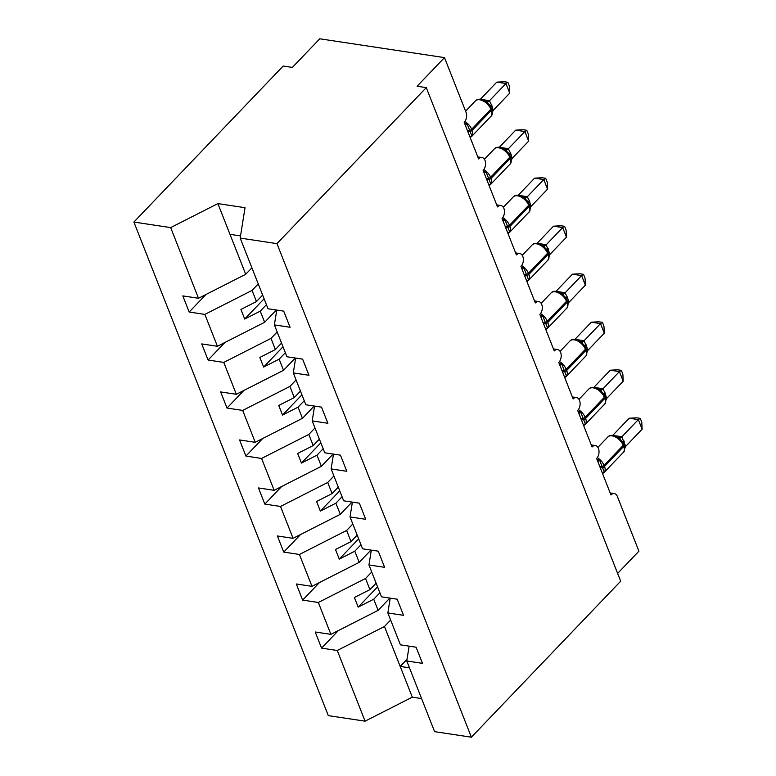 <?xml version="1.0" encoding="UTF-8"?>
<svg xmlns="http://www.w3.org/2000/svg" width="776" height="776" viewBox="0 0 776 776"><rect width="100%" height="100%" fill="white"/><g stroke="black" fill="none" stroke-linecap="round" stroke-linejoin="round"><path stroke-width="1.16" d="M251.899 267.817L245.72 274.277L198.511 298.275L170.671 227.601L133.889 222.052L283.191 66.038L292.368 67.425L319.76 38.8L444.493 57.618L417.1 86.243L426.276 87.63L276.964 243.635L240.191 238.086L268.03 308.761L283.715 311.127L290.069 327.259L274.384 324.892L286.936 356.776L302.621 359.133L308.974 375.274L293.299 372.907L295.656 358.085M133.889 222.052L328.306 715.617L365.089 721.166L337.25 650.492L321.565 648.125L338.385 630.548M389.843 598.092L378.106 610.363L373.722 599.217L358.182 607.113L354.399 597.51L369.939 589.615L365.545 578.479L318.335 602.477L302.65 600.11L319.47 582.533M321.565 648.125L315.211 631.994L330.896 634.361L378.106 610.363M337.25 650.492L384.459 626.494L390.638 620.034M444.493 57.618L466.056 112.355A7.236 4.617 98.6 0 1 464.213 122.404L478.588 158.896A7.236 4.617 -81.4 0 1 481.935 157.509A7.236 4.617 -81.4 0 1 485.514 162.727A7.236 4.617 -81.4 0 1 483.128 170.419L497.503 206.911A7.236 4.617 -81.4 0 1 500.85 205.514A7.236 4.617 -81.4 0 1 504.419 210.742A7.236 4.617 -81.4 0 1 502.043 218.434L516.418 254.926A7.236 4.617 -81.4 0 1 519.765 253.529A7.236 4.617 -81.4 0 1 523.334 258.748A7.236 4.617 -81.4 0 1 520.958 266.449L535.324 302.931A7.236 4.617 -81.4 0 1 538.68 301.544A7.236 4.617 -81.4 0 1 542.249 306.762A7.236 4.617 -81.4 0 1 539.863 314.455L554.239 350.946A7.236 4.617 -81.4 0 1 557.585 349.559A7.236 4.617 -81.4 0 1 561.164 354.777A7.236 4.617 -81.4 0 1 558.778 362.47L573.154 398.961A7.236 4.617 -81.4 0 1 576.5 397.564A7.236 4.617 -81.4 0 1 580.07 402.792A7.236 4.617 -81.4 0 1 577.693 410.485L592.069 446.966A7.236 4.617 -81.4 0 1 595.415 445.579A7.236 4.617 -81.4 0 1 598.985 450.798A7.236 4.617 -81.4 0 1 596.608 458.49L610.974 494.981A7.236 4.617 -81.4 0 1 614.33 493.594A7.236 4.617 -81.4 0 1 617.356 496.446L638.92 551.183L617.628 573.425M370.938 550.077L359.191 562.348L354.807 551.212L339.277 559.108L335.494 549.505L351.024 541.609L346.639 530.464L299.42 554.462L283.744 552.095L300.555 534.528M302.65 600.11L296.296 583.979L311.981 586.346L359.191 562.348M371.733 572.019L365.545 578.479M352.023 502.062L340.286 514.333L335.892 503.197L320.362 511.093L316.579 501.49L332.109 493.594L327.724 482.459L280.514 506.456L264.829 504.09L281.649 486.513M283.744 552.095L277.381 535.964L293.066 538.331L340.286 514.333M352.818 524.013L346.639 530.464M333.108 454.057L321.371 466.318L316.977 455.182L301.447 463.078L297.664 453.475L313.194 445.579L308.809 434.444L261.599 458.441L245.914 456.075L262.734 438.498M264.829 504.09L258.476 487.949L274.161 490.316L321.371 466.318M333.903 475.998L327.724 482.459M314.193 406.042L302.456 418.312L298.071 407.167L282.532 415.063L278.749 405.46L294.288 397.564L289.894 386.429L242.684 410.426L226.999 408.06L243.819 390.493M245.914 456.075L239.561 439.943L255.246 442.31L302.456 418.312M314.988 427.983L308.809 434.444M295.287 358.027L283.541 370.298L279.156 359.162L263.627 367.058L259.844 357.455L275.373 349.559L270.989 338.414L223.769 362.411L208.094 360.045L224.904 342.478M226.999 408.06L220.646 391.928L236.331 394.295L283.541 370.298M296.083 379.968L289.894 386.429M276.372 310.022L264.635 322.282L260.241 311.147L244.712 319.043L240.929 309.44L256.458 301.544L252.074 290.408L204.864 314.406L189.179 312.039L205.999 294.463M208.094 360.045L201.731 343.913L217.416 346.28L264.635 322.282M277.168 331.963L270.989 338.414M409.127 646.156L406.769 660.977L422.454 663.344L416.101 647.213L400.416 644.846L387.855 612.962L390.221 598.15M387.855 612.962L403.539 615.329L397.186 599.198L381.501 596.831L368.949 564.957L371.306 550.135M368.949 564.957L384.624 567.314L378.271 551.183L362.586 548.816L350.034 516.942L352.391 502.12M350.034 516.942L365.719 519.309L359.366 503.178L343.681 500.811L331.119 468.927L333.476 454.115M331.119 468.927L346.804 471.294L340.451 455.163L324.766 452.796L312.204 420.912L314.571 406.1M312.204 420.912L327.889 423.279L321.536 407.148L305.851 404.781L293.299 372.907M198.511 298.275L182.826 295.908L189.179 312.039M258.253 283.948L252.074 290.408M330.896 634.361L318.335 602.477M311.981 586.346L299.42 554.462M293.066 538.331L280.514 506.456M274.161 490.316L261.599 458.441M255.246 442.31L242.684 410.426M236.331 394.295L223.769 362.411M217.416 346.28L204.864 314.406M276.964 243.635L471.391 737.2L434.608 731.652L406.769 660.977M379.9 592.767L373.722 599.217M376.118 583.164L369.939 589.615M360.985 544.752L354.807 551.212M357.202 535.149L351.024 541.609M342.07 496.737L335.892 503.197M338.287 487.134L332.109 493.594M323.165 448.722L316.977 455.182M319.382 439.119L313.194 445.579M304.25 400.717L298.071 407.167M300.467 391.114L294.288 397.564M285.335 352.702L279.156 359.162M281.552 343.099L275.373 349.559M276.741 310.07L274.384 324.892M266.42 304.687L260.241 311.147M262.637 295.084L256.458 301.544M245.72 274.277L217.881 203.603L245.032 207.696L240.191 238.086M170.671 227.601L217.881 203.603M365.089 721.166L412.298 697.168L421.572 698.565M471.391 737.2L620.693 581.195L426.276 87.63M229.987 234.323L240.531 235.923M409.476 667.835L400.193 666.438L384.459 626.494M412.298 697.168L400.193 666.438L407.041 659.29M264.102 298.779L244.712 319.043M283.007 346.794L263.627 367.058M301.922 394.809L282.532 415.063M320.837 442.824L301.447 463.078M339.752 490.83L320.362 511.093M358.657 538.845L339.277 559.108M377.572 586.86L358.182 607.113M464.698 123.626L467.026 123.597L471.905 135.984L470.566 136.46M496.766 82.149L504.216 81.722L507.882 82.275L505.942 83.527L509.725 93.13L493.196 110.405L491.935 105.759L489.413 100.802L505.942 83.527L496.766 82.149L480.392 99.26M480.451 99.279L489.53 100.676M491.043 107.777A2.415 1.242 158.5 0 1 491.247 108.058L489.336 104.76L485.359 101.113C480.897 98.688 477.599 98.6 475.465 100.861L465.59 111.172M465.445 125.518L467.026 123.597M492.236 112.656L493.196 110.405M486.736 102.995L489.413 100.802M507.882 82.275L509.395 86.117L509.725 93.13M483.613 171.641L485.941 171.603L490.82 183.999L489.481 184.465M515.681 130.155L523.131 129.737L526.797 130.29L524.857 131.542L528.64 141.145L512.111 158.42L510.85 153.764L508.319 148.808L524.857 131.542L515.681 130.155L499.308 147.265M499.366 147.294L508.445 148.682M509.948 155.792A2.415 1.242 158.5 0 1 510.162 156.073L508.241 152.765L504.264 149.128A5.306 4.142 117.5 0 0 508.387 148.653M484.35 173.533L485.941 171.603M511.142 160.661L512.111 158.42M505.651 151.01L508.319 148.808M526.797 130.29L528.31 134.122L528.64 141.145M502.528 219.656L504.856 219.618L509.735 232.005L508.396 232.48M534.596 178.17L542.046 177.743L545.712 178.296L543.763 179.557L547.546 189.16L531.017 206.435L529.31 200.625L527.234 196.823L543.763 179.557L534.596 178.17L518.222 195.28M518.281 195.309L527.36 196.697M528.863 203.807A2.415 1.242 158.5 0 1 529.077 204.088L527.156 200.78L523.179 197.143A5.306 4.142 117.5 0 0 527.302 196.667M503.265 221.538L504.856 219.618M530.057 208.676L531.017 206.435M524.566 199.025L527.234 196.823M545.712 178.296L547.226 182.137L547.546 189.16M521.433 267.671L523.761 267.633L528.64 280.02L527.311 280.495M553.511 226.185L560.961 225.758L564.627 226.311L562.678 227.562L566.461 237.165L550.058 254.315L546.149 244.838L562.678 227.562L553.511 226.185L537.128 243.295M537.196 243.315L546.275 244.712M547.778 251.812A2.415 1.242 158.5 0 1 547.982 252.093L546.071 248.795L542.094 245.148A5.306 4.142 117.5 0 0 546.217 244.683M522.18 269.553L523.761 267.633M548.971 256.691L549.932 254.441M543.481 247.03L546.149 244.838M564.627 226.311L566.131 230.152L566.461 237.165M540.348 315.677L542.676 315.648L547.555 328.035L546.217 328.5M572.416 274.19L579.866 273.773L583.533 274.326L581.593 275.577L585.376 285.18L568.847 302.456L567.586 297.809L565.064 292.843L581.593 275.577L572.416 274.19L556.043 291.301M556.101 291.33L565.18 292.717M566.693 299.827A2.415 1.242 158.5 0 1 566.897 300.108L564.986 296.801L561 293.163A5.306 4.142 117.5 0 0 565.132 292.688M541.095 317.568L542.676 315.648M567.887 304.706L568.847 302.456M562.387 295.045L565.064 292.843M583.533 274.326L585.046 278.157L585.376 285.18M276.586 311.04L276.237 310.157M295.501 359.055L295.152 358.173M314.416 407.07L314.067 406.178M333.321 455.075L332.972 454.193M559.263 363.692L561.591 363.653L566.47 376.04L565.132 376.515M591.331 322.205L598.781 321.788L602.448 322.341L600.508 323.592L604.291 333.195L587.762 350.471L586.501 345.815L583.969 340.858L600.508 323.592L591.331 322.205L574.958 339.316M575.016 339.345L584.095 340.732M585.599 347.842A2.415 1.242 158.5 0 1 585.812 348.123L583.892 344.816L579.914 341.178A5.306 4.142 117.5 0 0 584.037 340.703M560 365.583L561.591 363.653M586.792 352.711L587.762 350.471M581.302 343.06L583.969 340.858M602.448 322.341L603.961 326.172L604.291 333.195M352.236 503.09L351.887 502.208M578.168 411.707L580.506 411.668L585.385 424.055L584.047 424.53M610.246 370.22L617.696 369.793L621.363 370.346L619.413 371.607L623.196 381.21L606.667 398.476L604.96 392.675L602.884 388.873L619.413 371.607L610.246 370.22L593.873 387.331M593.931 387.36L603.01 388.747M604.514 395.847A2.415 1.242 158.5 0 1 604.727 396.138L602.807 392.831L598.83 389.193A5.306 4.142 117.5 0 0 602.952 388.718M578.915 413.589L580.506 411.668M605.707 400.726L606.667 398.476M600.217 391.075L602.884 388.873M621.363 370.346L622.876 374.187L623.196 381.21M371.151 551.106L370.802 550.223M597.083 459.722L599.412 459.683L604.291 472.07L602.962 472.545M629.161 418.235L636.611 417.808L640.268 418.361L638.328 419.612L642.111 429.215L625.708 446.365L621.799 436.888L638.328 419.612L629.161 418.235L612.778 435.346M612.846 435.365L621.925 436.762M623.429 443.862A2.415 1.242 158.5 0 1 623.632 444.144L621.721 440.846L617.745 437.198C613.283 434.773 609.985 434.686 607.851 436.946L597.889 447.354M597.83 461.604L599.412 459.683M624.622 448.741L625.582 446.491M619.132 439.08L621.799 436.888M640.268 418.361L641.781 422.202L642.111 429.215M390.066 599.12L389.717 598.228M468.015 132.046A5.306 2.745 158.5 0 1 469.858 131.542A2.415 1.242 -21.5 0 0 472.118 130.407A10.369 5.907 43.7 0 1 471.721 136.392L470.159 137.498M491.703 109.212C492.634 113.141 492.362 115.527 490.898 116.352A10.369 5.907 -136.3 0 0 491.295 110.376A2.415 1.242 -21.5 0 0 491.703 109.212L491.247 108.058A2.415 1.242 158.5 0 1 490.839 109.222A10.369 5.907 -136.3 0 0 479.704 99.774A10.369 5.907 -136.3 0 0 475.465 100.861M464.931 121.531A10.369 5.907 43.7 0 1 471.662 129.262L472.118 130.407L491.295 110.376L490.839 109.222L471.662 129.262A2.415 1.242 158.5 0 1 469.402 130.387A5.306 2.745 158.5 0 0 467.559 130.892M490.965 107.408A5.306 2.745 158.5 0 1 491.935 105.759M490.48 106.477A5.306 2.745 158.5 0 1 491.48 104.605M485.369 101.123L485.369 101.123A5.306 4.142 117.5 0 0 489.481 100.647M486.921 180.061A5.306 2.745 158.5 0 1 488.764 179.557A2.415 1.242 -21.5 0 0 491.033 178.422A10.369 5.907 43.7 0 1 490.636 184.397L489.074 185.512M510.618 157.227C511.549 161.156 511.277 163.532 509.813 164.366A10.369 5.907 -136.3 0 0 510.21 158.382A2.415 1.242 -21.5 0 0 510.618 157.227L510.162 156.073A2.415 1.242 158.5 0 1 509.754 157.237A10.369 5.907 -136.3 0 0 498.609 147.789A10.369 5.907 -136.3 0 0 494.38 148.876L484.418 159.274M483.836 169.537A10.369 5.907 43.7 0 1 490.577 177.267L491.033 178.422L510.21 158.382L509.754 157.237L490.577 177.267A2.415 1.242 158.5 0 1 488.308 178.402A5.306 2.745 158.5 0 0 486.474 178.907M509.88 155.423A5.306 2.745 158.5 0 1 510.85 153.764M509.395 154.482A5.306 2.745 158.5 0 1 510.395 152.62M505.836 228.066A5.306 2.745 158.5 0 1 507.679 227.562A2.415 1.242 -21.5 0 0 509.939 226.437A10.369 5.907 43.7 0 1 509.541 232.412L507.989 233.518M529.533 205.233C530.454 209.171 530.192 211.547 528.718 212.372A10.369 5.907 -136.3 0 0 529.116 206.397A2.415 1.242 -21.5 0 0 529.533 205.233L529.077 204.088A2.415 1.242 158.5 0 1 528.669 205.242A10.369 5.907 -136.3 0 0 517.524 195.794A10.369 5.907 -136.3 0 0 513.285 196.891L503.333 207.289M502.751 217.552A10.369 5.907 43.7 0 1 509.493 225.282L509.939 226.437L529.116 206.397L528.669 205.242L509.493 225.282A2.415 1.242 158.5 0 1 507.223 226.417A5.306 2.745 158.5 0 0 505.38 226.922M528.795 203.428A5.306 2.745 158.5 0 1 529.756 201.779M528.31 202.497A5.306 2.745 158.5 0 1 529.31 200.625M524.751 276.081A5.306 2.745 158.5 0 1 526.594 275.577A2.415 1.242 -21.5 0 0 528.854 274.442A10.369 5.907 43.7 0 1 528.456 280.427L526.894 281.533M548.438 253.248C549.369 257.176 549.098 259.562 547.633 260.387A10.369 5.907 -136.3 0 0 548.031 254.412A2.415 1.242 -21.5 0 0 548.438 253.248L547.982 252.093A2.415 1.242 158.5 0 1 547.575 253.257A10.369 5.907 -136.3 0 0 536.439 243.809A10.369 5.907 -136.3 0 0 532.2 244.896L522.238 255.304M521.666 265.567A10.369 5.907 43.7 0 1 528.398 273.298L528.854 274.442L548.031 254.412L547.575 253.257L528.398 273.298A2.415 1.242 158.5 0 1 526.138 274.423A5.306 2.745 158.5 0 0 524.295 274.927M547.71 251.443A5.306 2.745 158.5 0 1 548.671 249.794M547.226 250.512A5.306 2.745 158.5 0 1 548.215 248.64M543.666 324.096A5.306 2.745 158.5 0 1 545.509 323.592A2.415 1.242 -21.5 0 0 547.769 322.457A10.369 5.907 43.7 0 1 547.371 328.442L545.809 329.548M567.353 301.263C568.284 305.191 568.013 307.568 566.548 308.402A10.369 5.907 -136.3 0 0 566.946 302.417A2.415 1.242 -21.5 0 0 567.353 301.263L566.897 300.108A2.415 1.242 158.5 0 1 566.49 301.272A10.369 5.907 -136.3 0 0 555.354 291.825A10.369 5.907 -136.3 0 0 551.115 292.911L541.153 303.319M540.581 313.572A10.369 5.907 43.7 0 1 547.313 321.303L547.769 322.457L566.946 302.417L566.49 301.272L547.313 321.303A2.415 1.242 158.5 0 1 545.053 322.438A5.306 2.745 158.5 0 0 543.21 322.942M566.616 299.458A5.306 2.745 158.5 0 1 567.586 297.809M566.131 298.517A5.306 2.745 158.5 0 1 567.13 296.655M562.571 372.111A5.306 2.745 158.5 0 1 564.414 371.607A2.415 1.242 -21.5 0 0 566.684 370.472A10.369 5.907 43.7 0 1 566.286 376.447L564.724 377.553M586.268 349.278C587.199 353.206 586.928 355.583 585.463 356.417A10.369 5.907 -136.3 0 0 585.861 350.432A2.415 1.242 -21.5 0 0 586.268 349.278L585.812 348.123A2.415 1.242 158.5 0 1 585.405 349.278A10.369 5.907 -136.3 0 0 574.259 339.83A10.369 5.907 -136.3 0 0 570.02 340.926L560.068 351.324M559.486 361.587A10.369 5.907 43.7 0 1 566.228 369.318L566.684 370.472L585.861 350.432L585.405 349.278L566.228 369.318A2.415 1.242 158.5 0 1 563.958 370.453A5.306 2.745 158.5 0 0 562.125 370.957M585.531 347.473A5.306 2.745 158.5 0 1 586.501 345.815M585.046 346.532A5.306 2.745 158.5 0 1 586.045 344.66M581.486 420.117A5.306 2.745 158.5 0 1 583.329 419.612A2.415 1.242 -21.5 0 0 585.589 418.487A10.369 5.907 43.7 0 1 585.191 424.462L583.639 425.568M605.183 397.283C606.105 401.221 605.843 403.598 604.368 404.422A10.369 5.907 -136.3 0 0 604.766 398.447A2.415 1.242 -21.5 0 0 605.183 397.283L604.727 396.138A2.415 1.242 158.5 0 1 604.32 397.293A10.369 5.907 -136.3 0 0 593.174 387.845A10.369 5.907 -136.3 0 0 588.935 388.931L578.983 399.339M578.401 409.602A10.369 5.907 43.7 0 1 585.143 417.333L585.589 418.487L604.766 398.447L604.32 397.293L585.143 417.333A2.415 1.242 158.5 0 1 582.873 418.458A5.306 2.745 158.5 0 0 581.03 418.972M604.446 395.479A5.306 2.745 158.5 0 1 605.406 393.83M603.961 394.548A5.306 2.745 158.5 0 1 604.96 392.675M600.401 468.132A5.306 2.745 158.5 0 1 602.244 467.627A2.415 1.242 -21.5 0 0 604.504 466.492A10.369 5.907 43.7 0 1 604.106 472.477L602.545 473.583M624.088 445.298C625.019 449.226 624.748 451.613 623.283 452.437A10.369 5.907 -136.3 0 0 623.681 446.462A2.415 1.242 -21.5 0 0 624.088 445.298L623.632 444.144A2.415 1.242 158.5 0 1 623.225 445.308A10.369 5.907 -136.3 0 0 612.089 435.86A10.369 5.907 -136.3 0 0 607.851 436.946M597.316 457.617A10.369 5.907 43.7 0 1 604.048 465.348L604.504 466.492L623.681 446.462L623.225 445.308L604.048 465.348A2.415 1.242 158.5 0 1 601.788 466.473A5.306 2.745 158.5 0 0 599.945 466.977M623.361 443.494A5.306 2.745 158.5 0 1 624.321 441.845M622.876 442.562A5.306 2.745 158.5 0 1 623.865 440.69M617.745 437.198L617.764 437.208A5.306 4.142 117.5 0 0 621.867 436.733M595.415 445.579L591.273 444.958M614.33 493.594L610.178 492.964M576.5 397.564L572.358 396.943M557.585 349.559L553.443 348.928M538.68 301.544L534.538 300.913M519.765 253.529L515.623 252.908M500.85 205.514L496.708 204.893M481.935 157.509L477.793 156.878M490.898 116.352L471.721 136.392M509.813 164.366L490.636 184.397M504.264 149.128L504.274 149.137C499.802 146.693 496.504 146.615 494.38 148.876M528.718 212.372L509.541 232.412M523.179 197.143L523.189 197.143C518.717 194.708 515.419 194.621 513.285 196.891M547.633 260.387L528.456 280.427M542.094 245.148L542.104 245.158C537.632 242.723 534.334 242.636 532.2 244.896M566.548 308.402L547.371 328.442M561.019 293.173L561.019 293.173C556.538 290.728 553.249 290.651 551.115 292.911M585.463 356.417L566.286 376.447M579.934 341.188L579.934 341.188C575.452 338.743 572.154 338.656 570.02 340.926M604.368 404.422L585.191 424.462M598.849 389.203L598.849 389.203C594.367 386.758 591.07 386.671 588.935 388.931M623.283 452.437L604.106 472.477"/></g></svg>
